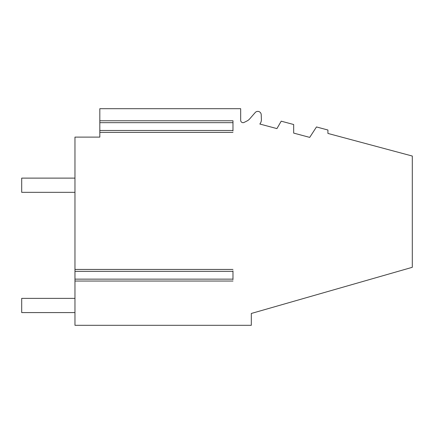 <?xml version="1.0" encoding="UTF-8"?>
<svg xmlns="http://www.w3.org/2000/svg" width="434" height="434" viewBox="0 0 434 434"><rect width="100%" height="100%" fill="white"/><g stroke="black" fill="none" stroke-linecap="round" stroke-linejoin="round"><path stroke-width="0.65" d="M21.7 178.119L74.963 178.119L21.7 178.119L74.963 178.119L21.7 178.119L74.963 178.119L21.7 178.119L21.7 192.322L74.963 192.322M74.963 298.375L21.7 298.375L21.7 312.578L74.963 312.578M232.977 130.954L232.977 122.665L232.977 130.477L99.82 130.477L99.82 137.106L74.963 137.106L74.963 325.305L251.313 325.305L251.313 313.467L412.3 267.306L412.3 156.045L327.92 133.433L327.92 130.016L316.484 126.95L309.708 137.388L293.672 133.092L309.708 137.388M99.82 120.771L99.82 122.665L232.977 122.665L232.977 120.771L99.82 120.771L99.82 108.695L240.675 108.695L240.675 120.299A2.365 2.365 0 0 0 244.098 122.421L246.881 121.032A9.467 9.467 0 0 0 249.8 118.77L255.197 112.563A3.434 3.434 0 0 1 261.219 114.695L261.387 119.491A6.749 6.749 0 0 1 259.836 124.026L276.925 128.605L281.21 121.178L293.672 124.515L293.672 133.092M232.977 270.854L232.977 279.143L74.963 279.143M232.977 278.726L232.977 271.331L74.963 271.331M232.977 272.986L232.977 271.749M259.836 124.026L276.925 128.605M261.219 114.695L261.387 119.491M249.8 118.77L255.197 112.563M99.82 108.695L240.675 108.695M99.82 122.665L99.82 130.477M232.977 279.615L232.977 279.143M232.977 124.319L232.977 123.082M232.977 120.771L232.977 122.187M232.977 281.037L74.963 281.037M232.977 269.433L74.963 269.433M232.977 132.37L99.82 132.37"/></g></svg>
